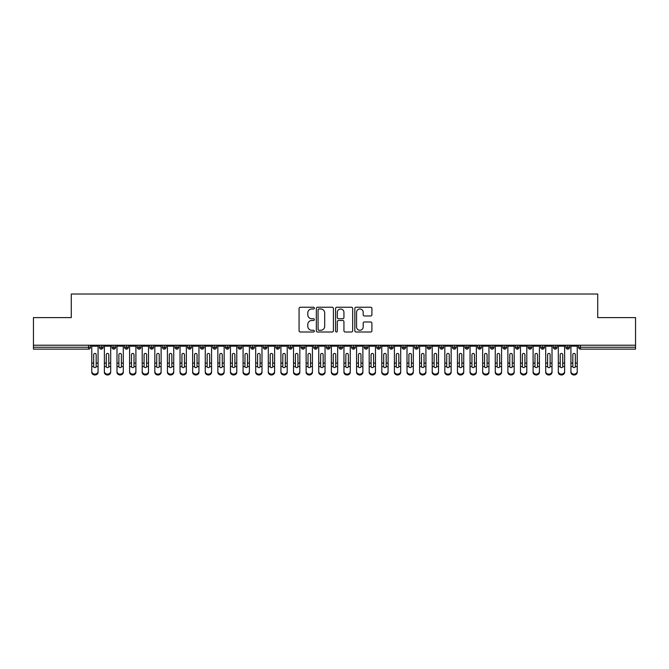 <?xml version="1.0" encoding="UTF-8"?>
<svg xmlns="http://www.w3.org/2000/svg" width="669" height="669" viewBox="0 0 669 669"><rect width="100%" height="100%" fill="white"/><g stroke="black" fill="none" stroke-linecap="round" stroke-linejoin="round"><path stroke-width="1" d="M314.33 308.108A0.87 0.87 0 0 0 313.46 307.247L300.306 307.247A1.238 1.238 0 0 0 299.068 308.484L299.068 330.762A1.238 1.238 0 0 0 300.306 332L313.46 332A0.87 0.87 0 0 0 314.33 331.13A0.87 0.87 0 0 0 313.46 330.269L311.754 330.269A3.964 3.964 0 0 1 307.799 326.305L307.799 324.448A3.964 3.964 0 0 1 311.754 320.484L313.46 320.484A0.87 0.87 0 0 0 314.33 319.623A0.87 0.87 0 0 0 313.46 318.753L311.754 318.753A3.964 3.964 0 0 1 307.799 314.798L307.799 312.941A3.964 3.964 0 0 1 311.754 308.978L313.46 308.978A0.87 0.87 0 0 0 314.33 308.108M370.668 315.969A1.238 1.238 0 0 0 371.905 314.731L371.905 308.484A1.238 1.238 0 0 0 370.668 307.247L356.067 307.247A1.238 1.238 0 0 0 354.829 308.484L354.829 330.762A1.238 1.238 0 0 0 356.067 332L370.668 332A1.238 1.238 0 0 0 371.905 330.762L371.905 323.211A1.238 1.238 0 0 0 370.668 321.973L364.421 321.973A1.238 1.238 0 0 0 363.183 323.211L363.183 326.957A3.312 3.312 0 0 1 359.872 330.269A3.312 3.312 0 0 1 356.56 326.957L356.56 312.289A3.312 3.312 0 0 1 359.872 308.978A3.312 3.312 0 0 1 363.183 312.289L363.183 314.731A1.238 1.238 0 0 0 364.421 315.969L370.668 315.969M33.45 345.221L635.55 345.221L635.55 317.599L597.718 317.599L597.718 294.026L71.282 294.026L71.282 317.599L33.45 317.599L33.45 347.236L88.584 347.236L88.584 345.221M333.413 308.484A1.238 1.238 0 0 0 332.175 307.247L317.574 307.247A1.238 1.238 0 0 0 316.337 308.484L316.337 330.762A1.238 1.238 0 0 0 317.574 332L332.175 332A1.238 1.238 0 0 0 333.413 330.762L333.413 308.484M336.825 307.247L351.426 307.247A1.238 1.238 0 0 1 352.663 308.484L352.663 330.762A1.238 1.238 0 0 1 351.426 332L345.179 332A1.238 1.238 0 0 1 343.941 330.762L343.941 321.722A1.238 1.238 0 0 0 342.704 320.484L338.556 320.484A1.238 1.238 0 0 0 337.318 321.722L337.318 331.13A0.87 0.87 0 0 1 336.448 332A0.87 0.87 0 0 1 335.587 331.13L335.587 308.484A1.238 1.238 0 0 1 336.825 307.247M90.474 347.236L88.584 347.236L88.584 349.126A1.89 1.89 0 0 0 90.474 347.236L90.474 345.221L90.474 347.236A1.89 1.89 0 0 1 88.584 349.126L33.45 349.126L33.45 347.236M635.55 345.221L635.55 349.126L580.416 349.126A1.89 1.89 0 0 1 578.526 347.236L578.526 345.221M101.253 345.221L101.253 349.126A1.89 1.89 0 0 1 99.363 347.236L99.363 345.221L99.363 347.236A1.89 1.89 0 0 0 101.253 349.126A1.89 1.89 0 0 0 103.085 347.236L103.085 345.221M113.864 345.221L113.864 349.126A1.89 1.89 0 0 1 111.974 347.236L111.974 345.221L111.974 347.236A1.89 1.89 0 0 0 113.864 349.126A1.89 1.89 0 0 0 115.695 347.236L115.695 345.221M126.474 345.221L126.474 349.126A1.89 1.89 0 0 1 124.585 347.236L124.585 345.221L124.585 347.236A1.89 1.89 0 0 0 126.474 349.126A1.89 1.89 0 0 0 128.306 347.236L128.306 345.221M139.085 345.221L139.085 349.126A1.89 1.89 0 0 1 137.195 347.236L137.195 345.221L137.195 347.236A1.89 1.89 0 0 0 139.085 349.126A1.89 1.89 0 0 0 140.916 347.236L140.916 345.221M151.696 345.221L151.696 349.126A1.89 1.89 0 0 1 149.806 347.236L149.806 345.221L149.806 347.236A1.89 1.89 0 0 0 151.696 349.126A1.89 1.89 0 0 0 153.527 347.236L153.527 345.221M164.306 345.221L164.306 349.126A1.89 1.89 0 0 1 162.416 347.236L162.416 345.221L162.416 347.236A1.89 1.89 0 0 0 164.306 349.126A1.89 1.89 0 0 0 166.129 347.236L166.129 345.221M176.917 345.221L176.917 349.126A1.89 1.89 0 0 1 175.019 347.236L175.019 345.221L175.019 347.236A1.89 1.89 0 0 0 176.917 349.126A1.89 1.89 0 0 0 178.74 347.236L178.74 345.221M189.519 345.221L189.519 349.126A1.89 1.89 0 0 1 187.629 347.236L187.629 345.221L187.629 347.236A1.89 1.89 0 0 0 189.519 349.126A1.89 1.89 0 0 0 191.351 347.236L191.351 345.221M202.13 345.221L202.13 349.126A1.89 1.89 0 0 1 200.24 347.236L200.24 345.221L200.24 347.236A1.89 1.89 0 0 0 202.13 349.126A1.89 1.89 0 0 0 203.961 347.236L203.961 345.221M214.741 345.221L214.741 349.126A1.89 1.89 0 0 1 212.851 347.236L212.851 345.221L212.851 347.236A1.89 1.89 0 0 0 214.741 349.126A1.89 1.89 0 0 0 216.572 347.236L216.572 345.221M227.351 345.221L227.351 349.126A1.89 1.89 0 0 1 225.461 347.236L225.461 345.221L225.461 347.236A1.89 1.89 0 0 0 227.351 349.126A1.89 1.89 0 0 0 229.183 347.236L229.183 345.221M239.962 345.221L239.962 349.126A1.89 1.89 0 0 1 238.072 347.236L238.072 345.221L238.072 347.236A1.89 1.89 0 0 0 239.962 349.126A1.89 1.89 0 0 0 241.793 347.236L241.793 345.221M252.573 345.221L252.573 349.126A1.89 1.89 0 0 1 250.683 347.236A1.89 1.89 0 0 0 252.573 349.126A1.89 1.89 0 0 1 250.683 347.236L250.683 345.221M254.396 345.221L254.396 347.236A1.89 1.89 0 0 1 252.573 349.126A1.89 1.89 0 0 0 254.396 347.236L250.683 347.236M265.183 349.126A1.89 1.89 0 0 1 263.285 347.236L263.285 345.221L263.285 347.236A1.89 1.89 0 0 0 265.183 349.126A1.89 1.89 0 0 0 267.006 347.236L267.006 345.221L267.006 347.236A1.89 1.89 0 0 1 265.183 349.126L265.183 347.236L267.006 347.236M277.786 345.221L277.786 349.126A1.89 1.89 0 0 1 275.896 347.236L275.896 345.221L275.896 347.236A1.89 1.89 0 0 0 277.786 349.126A1.89 1.89 0 0 0 279.617 347.236L279.617 345.221M290.396 345.221L290.396 349.126A1.89 1.89 0 0 1 288.506 347.236L288.506 345.221L288.506 347.236A1.89 1.89 0 0 0 290.396 349.126A1.89 1.89 0 0 0 292.228 347.236L292.228 345.221M303.007 345.221L303.007 347.236L301.117 347.236L301.117 345.221L301.117 347.236A1.89 1.89 0 0 0 303.007 349.126A1.89 1.89 0 0 0 304.838 347.236L304.838 345.221L304.838 347.236A1.89 1.89 0 0 1 303.007 349.126A1.89 1.89 0 0 1 301.117 347.236A1.89 1.89 0 0 0 303.007 349.126L303.007 347.236L304.838 347.236M315.617 345.221L315.617 349.126A1.89 1.89 0 0 1 313.728 347.236L313.728 345.221L313.728 347.236A1.89 1.89 0 0 0 315.617 349.126A1.89 1.89 0 0 0 317.449 347.236L317.449 345.221M328.228 345.221L328.228 349.126A1.89 1.89 0 0 1 326.338 347.236L326.338 345.221L326.338 347.236A1.89 1.89 0 0 0 328.228 349.126A1.89 1.89 0 0 0 330.051 347.236L330.051 345.221M340.839 345.221L340.839 349.126A1.89 1.89 0 0 1 338.949 347.236L338.949 345.221L338.949 347.236A1.89 1.89 0 0 0 340.839 349.126A1.89 1.89 0 0 0 342.662 347.236L342.662 345.221M353.449 345.221L353.449 349.126A1.89 1.89 0 0 1 351.551 347.236L351.551 345.221M355.272 345.221L355.272 347.236A1.89 1.89 0 0 1 353.449 349.126A1.89 1.89 0 0 0 355.272 347.236L351.551 347.236A1.89 1.89 0 0 0 353.449 349.126M366.052 345.221L366.052 349.126A1.89 1.89 0 0 1 364.162 347.236L364.162 345.221L364.162 347.236A1.89 1.89 0 0 0 366.052 349.126A1.89 1.89 0 0 0 367.883 347.236L367.883 345.221M378.662 345.221L378.662 349.126A1.89 1.89 0 0 1 376.772 347.236L376.772 345.221M380.494 345.221L380.494 347.236A1.89 1.89 0 0 1 378.662 349.126A1.89 1.89 0 0 0 380.494 347.236L376.772 347.236A1.89 1.89 0 0 0 378.662 349.126M391.273 345.221L391.273 349.126A1.89 1.89 0 0 1 389.383 347.236L389.383 345.221M393.104 345.221L393.104 347.236A1.89 1.89 0 0 1 391.273 349.126A1.89 1.89 0 0 0 393.104 347.236L389.383 347.236A1.89 1.89 0 0 0 391.273 349.126M403.884 345.221L403.884 349.126A1.89 1.89 0 0 1 401.994 347.236A1.89 1.89 0 0 0 403.884 349.126A1.89 1.89 0 0 1 401.994 347.236L401.994 345.221M405.715 345.221L405.715 347.236L405.715 345.221M416.494 345.221L416.494 349.126A1.89 1.89 0 0 1 414.604 347.236L414.604 345.221M418.317 345.221L418.317 347.236A1.89 1.89 0 0 1 416.494 349.126A1.89 1.89 0 0 0 418.317 347.236L414.604 347.236A1.89 1.89 0 0 0 416.494 349.126M429.105 345.221L429.105 349.126A1.89 1.89 0 0 1 427.207 347.236L427.207 345.221M430.928 345.221L430.928 347.236A1.89 1.89 0 0 1 429.105 349.126A1.89 1.89 0 0 0 430.928 347.236L427.207 347.236A1.89 1.89 0 0 0 429.105 349.126M441.716 345.221L441.716 349.126A1.89 1.89 0 0 1 439.817 347.236L439.817 345.221M443.539 345.221L443.539 347.236A1.89 1.89 0 0 1 441.716 349.126A1.89 1.89 0 0 0 443.539 347.236L439.817 347.236A1.89 1.89 0 0 0 441.716 349.126M454.318 345.221L454.318 349.126A1.89 1.89 0 0 1 452.428 347.236L452.428 345.221M456.149 345.221L456.149 347.236A1.89 1.89 0 0 1 454.318 349.126A1.89 1.89 0 0 0 456.149 347.236L452.428 347.236A1.89 1.89 0 0 0 454.318 349.126M466.929 345.221L466.929 349.126A1.89 1.89 0 0 1 465.039 347.236L465.039 345.221M468.76 345.221L468.76 347.236L468.76 345.221M479.539 345.221L479.539 349.126A1.89 1.89 0 0 1 477.649 347.236L477.649 345.221M481.371 345.221L481.371 347.236A1.89 1.89 0 0 1 479.539 349.126A1.89 1.89 0 0 0 481.371 347.236L477.649 347.236A1.89 1.89 0 0 0 479.539 349.126M492.15 345.221L492.15 349.126A1.89 1.89 0 0 1 490.26 347.236L490.26 345.221L490.26 347.236A1.89 1.89 0 0 0 492.15 349.126A1.89 1.89 0 0 0 493.981 347.236L493.981 345.221M504.761 345.221L504.761 349.126A1.89 1.89 0 0 1 502.871 347.236L502.871 345.221M506.584 345.221L506.584 347.236L506.584 345.221M517.371 345.221L517.371 349.126A1.89 1.89 0 0 1 515.473 347.236A1.89 1.89 0 0 0 517.371 349.126A1.89 1.89 0 0 1 515.473 347.236L515.473 345.221M519.194 345.221L519.194 347.236L519.194 345.221M529.973 345.221L529.973 349.126A1.89 1.89 0 0 1 528.084 347.236L528.084 345.221L528.084 347.236A1.89 1.89 0 0 0 529.973 349.126A1.89 1.89 0 0 0 531.805 347.236L531.805 345.221M542.584 345.221L542.584 349.126A1.89 1.89 0 0 1 540.694 347.236A1.89 1.89 0 0 0 542.584 349.126A1.89 1.89 0 0 1 540.694 347.236L540.694 345.221M544.415 345.221L544.415 347.236A1.89 1.89 0 0 1 542.584 349.126A1.89 1.89 0 0 0 544.415 347.236L540.694 347.236M555.195 345.221L555.195 349.126A1.89 1.89 0 0 1 553.305 347.236L553.305 345.221L553.305 347.236A1.89 1.89 0 0 0 555.195 349.126A1.89 1.89 0 0 0 557.026 347.236L557.026 345.221M567.805 345.221L567.805 349.126A1.89 1.89 0 0 1 565.915 347.236L565.915 345.221M569.637 345.221L569.637 347.236L569.637 345.221M265.183 345.221L265.183 347.236L263.285 347.236M403.884 349.126A1.89 1.89 0 0 0 405.715 347.236A1.89 1.89 0 0 1 403.884 349.126M466.929 349.126A1.89 1.89 0 0 0 468.76 347.236A1.89 1.89 0 0 1 466.929 349.126A1.89 1.89 0 0 1 465.039 347.236L468.76 347.236M504.761 349.126A1.89 1.89 0 0 0 506.584 347.236A1.89 1.89 0 0 1 504.761 349.126A1.89 1.89 0 0 1 502.871 347.236L506.584 347.236M517.371 349.126A1.89 1.89 0 0 0 519.194 347.236A1.89 1.89 0 0 1 517.371 349.126M580.416 349.126A1.89 1.89 0 0 1 578.526 347.236A1.89 1.89 0 0 0 580.416 349.126L580.416 347.236L635.55 347.236M567.805 349.126A1.89 1.89 0 0 0 569.637 347.236A1.89 1.89 0 0 1 567.805 349.126A1.89 1.89 0 0 1 565.915 347.236L569.637 347.236M318.937 308.978A0.87 0.87 0 0 0 318.068 309.839L318.068 329.399A0.87 0.87 0 0 0 318.937 330.269L320.727 330.269A3.964 3.964 0 0 0 324.691 326.305L324.691 312.941A3.964 3.964 0 0 0 320.727 308.978L318.937 308.978M343.941 312.348A3.312 3.312 0 0 0 340.63 309.036A3.312 3.312 0 0 0 337.318 312.348L337.318 317.516A1.238 1.238 0 0 0 338.556 318.753L342.704 318.753A1.238 1.238 0 0 0 343.941 317.516L343.941 312.348M96.185 362.673L96.185 354.662A1.263 1.221 -0 0 0 94.923 353.441A1.263 1.221 0 0 1 96.185 354.662L96.177 366.637A1.263 1.087 180 0 1 93.668 366.637L93.66 363.083L91.77 363.083L91.77 371.429A3.153 2.709 -0 0 0 94.923 374.138A3.153 2.709 -0 0 0 98.075 371.429L98.075 367.473M98.075 372.265A3.153 2.709 180 0 1 94.923 374.974A3.153 2.709 180 0 1 91.77 372.265L91.77 371.429M93.66 363.083L93.66 354.662A1.263 1.221 0 0 1 94.923 353.441M98.075 345.221L98.075 371.429M91.77 345.221L91.77 363.083M108.788 362.673L108.788 354.662A1.263 1.221 -0 0 0 107.533 353.441A1.263 1.221 0 0 1 108.788 354.662L108.788 366.637A1.263 1.087 180 0 1 106.271 366.637L106.271 363.083L104.381 363.083L104.381 371.429A3.153 2.709 -0 0 0 107.533 374.138A3.153 2.709 -0 0 0 110.686 371.429L110.686 367.473M121.398 362.673L121.398 354.662A1.263 1.221 -0 0 0 120.136 353.441A1.263 1.221 0 0 1 121.398 354.662L121.398 366.637A1.263 1.087 180 0 1 118.881 366.637L118.881 363.083L116.991 363.083L116.991 371.429A3.153 2.709 -0 0 0 120.136 374.138A3.153 2.709 -0 0 0 123.288 371.429L123.288 367.473M134.009 362.673L134.009 354.662A1.263 1.221 -0 0 0 132.746 353.441A1.263 1.221 0 0 1 134.009 354.662L134.009 366.637A1.263 1.087 180 0 1 131.492 366.637L131.492 363.083L129.594 363.083L129.594 371.429A3.153 2.709 -0 0 0 132.746 374.138A3.153 2.709 -0 0 0 135.899 371.429L135.899 367.473M146.62 362.673L146.62 354.662A1.263 1.221 -0 0 0 145.357 353.441A1.263 1.221 0 0 1 146.62 354.662L146.611 366.637A1.263 1.087 180 0 1 144.103 366.637L144.094 363.083L142.204 363.083L142.204 371.429A3.153 2.709 -0 0 0 145.357 374.138A3.153 2.709 -0 0 0 148.51 371.429L148.51 367.473M110.686 372.265A3.153 2.709 180 0 1 107.533 374.974A3.153 2.709 180 0 1 104.381 372.265L104.381 371.429M106.271 363.083L106.271 354.662A1.263 1.221 0 0 1 107.533 353.441M110.686 345.221L110.686 371.429M104.381 345.221L104.381 363.083M123.288 372.265A3.153 2.709 180 0 1 120.136 374.974A3.153 2.709 180 0 1 116.991 372.265L116.991 371.429M118.881 363.083L118.881 354.662A1.263 1.221 0 0 1 120.136 353.441M123.288 345.221L123.288 371.429M116.991 345.221L116.991 363.083M135.899 372.265A3.153 2.709 180 0 1 132.746 374.974A3.153 2.709 180 0 1 129.594 372.265L129.594 371.429M131.492 363.083L131.492 354.662A1.263 1.221 0 0 1 132.746 353.441M135.899 345.221L135.899 371.429M129.594 345.221L129.594 363.083M148.51 372.265A3.153 2.709 180 0 1 145.357 374.974A3.153 2.709 180 0 1 142.204 372.265L142.204 371.429M144.094 363.083L144.094 354.662A1.263 1.221 0 0 1 145.357 353.441M148.51 345.221L148.51 371.429M142.204 345.221L142.204 363.083M159.23 362.673L159.23 354.662A1.263 1.221 -0 0 0 157.968 353.441A1.263 1.221 0 0 1 159.23 354.662L159.222 366.637A1.263 1.087 180 0 1 156.713 366.637L156.705 363.083L154.815 363.083L154.815 371.429A3.153 2.709 -0 0 0 157.968 374.138A3.153 2.709 -0 0 0 161.12 371.429L161.12 367.473M161.12 372.265A3.153 2.709 180 0 1 157.968 374.974A3.153 2.709 180 0 1 154.815 372.265L154.815 371.429M156.705 363.083L156.705 354.662A1.263 1.221 0 0 1 157.968 353.441M161.12 345.221L161.12 371.429M154.815 345.221L154.815 363.083M171.841 362.673L171.841 354.662A1.263 1.221 -0 0 0 170.578 353.441A1.263 1.221 0 0 1 171.841 354.662L171.833 366.637A1.263 1.087 180 0 1 169.324 366.637L169.316 363.083L167.426 363.083L167.426 371.429A3.153 2.709 -0 0 0 170.578 374.138A3.153 2.709 -0 0 0 173.731 371.429L173.731 367.473M184.452 362.673L184.452 354.662A1.263 1.221 -0 0 0 183.189 353.441A1.263 1.221 0 0 1 184.452 354.662L184.443 366.637A1.263 1.087 180 0 1 181.926 366.637L181.926 363.083L180.036 363.083L180.036 371.429A3.153 2.709 -0 0 0 183.189 374.138A3.153 2.709 -0 0 0 186.342 371.429L186.342 367.473M197.054 362.673L197.054 354.662A1.263 1.221 -0 0 0 195.8 353.441A1.263 1.221 0 0 1 197.054 354.662L197.054 366.637A1.263 1.087 180 0 1 194.537 366.637L194.537 363.083L192.647 363.083L192.647 371.429A3.153 2.709 -0 0 0 195.8 374.138A3.153 2.709 -0 0 0 198.952 371.429L198.952 367.473M209.665 362.673L209.665 354.662A1.263 1.221 -0 0 0 208.402 353.441A1.263 1.221 0 0 1 209.665 354.662L209.665 366.637A1.263 1.087 180 0 1 207.147 366.637L207.147 363.083L205.258 363.083L205.258 371.429A3.153 2.709 -0 0 0 208.402 374.138A3.153 2.709 -0 0 0 211.555 371.429L211.555 367.473M173.731 372.265A3.153 2.709 180 0 1 170.578 374.974A3.153 2.709 180 0 1 167.426 372.265L167.426 371.429M169.316 363.083L169.316 354.662A1.263 1.221 0 0 1 170.578 353.441M173.731 345.221L173.731 371.429M167.426 345.221L167.426 363.083M186.342 372.265A3.153 2.709 180 0 1 183.189 374.974A3.153 2.709 180 0 1 180.036 372.265L180.036 371.429M181.926 363.083L181.926 354.662A1.263 1.221 0 0 1 183.189 353.441M186.342 345.221L186.342 371.429M180.036 345.221L180.036 363.083M198.952 372.265A3.153 2.709 180 0 1 195.8 374.974A3.153 2.709 180 0 1 192.647 372.265L192.647 371.429M194.537 363.083L194.537 354.662A1.263 1.221 0 0 1 195.8 353.441M198.952 345.221L198.952 371.429M192.647 345.221L192.647 363.083M211.555 372.265A3.153 2.709 180 0 1 208.402 374.974A3.153 2.709 180 0 1 205.258 372.265L205.258 371.429M207.147 363.083L207.147 354.662A1.263 1.221 0 0 1 208.402 353.441M211.555 345.221L211.555 371.429M205.258 345.221L205.258 363.083M222.275 362.673L222.275 354.662A1.263 1.221 -0 0 0 221.013 353.441A1.263 1.221 0 0 1 222.275 354.662L222.275 366.637A1.263 1.087 180 0 1 219.758 366.637L219.758 363.083L217.86 363.083L217.86 371.429A3.153 2.709 -0 0 0 221.013 374.138A3.153 2.709 -0 0 0 224.165 371.429L224.165 367.473M234.886 362.673L234.886 354.662A1.263 1.221 -0 0 0 233.623 353.441A1.263 1.221 0 0 1 234.886 354.662L234.878 366.637A1.263 1.087 180 0 1 232.369 366.637L232.36 363.083L230.471 363.083L230.471 371.429A3.153 2.709 -0 0 0 233.623 374.138A3.153 2.709 -0 0 0 236.776 371.429L236.776 367.473M247.497 362.673L247.497 354.662A1.263 1.221 -0 0 0 246.234 353.441A1.263 1.221 0 0 1 247.497 354.662L247.488 366.637A1.263 1.087 180 0 1 244.979 366.637L244.971 363.083L243.081 363.083L243.081 371.429A3.153 2.709 -0 0 0 246.234 374.138A3.153 2.709 -0 0 0 249.386 371.429L249.386 367.473M260.107 362.673L260.107 354.662A1.263 1.221 -0 0 0 258.844 353.441A1.263 1.221 0 0 1 260.107 354.662L260.099 366.637A1.263 1.087 180 0 1 257.59 366.637L257.582 363.083L255.692 363.083L255.692 371.429A3.153 2.709 -0 0 0 258.844 374.138A3.153 2.709 -0 0 0 261.997 371.429L261.997 367.473M272.718 362.673L272.718 354.662A1.263 1.221 -0 0 0 271.455 353.441A1.263 1.221 0 0 1 272.718 354.662L272.709 366.637A1.263 1.087 180 0 1 270.192 366.637L270.192 363.083L268.302 363.083L268.302 371.429A3.153 2.709 -0 0 0 271.455 374.138A3.153 2.709 -0 0 0 274.608 371.429L274.608 367.473M224.165 372.265A3.153 2.709 180 0 1 221.013 374.974A3.153 2.709 180 0 1 217.86 372.265L217.86 371.429M219.758 363.083L219.758 354.662A1.263 1.221 0 0 1 221.013 353.441M224.165 345.221L224.165 371.429M217.86 345.221L217.86 363.083M236.776 372.265A3.153 2.709 180 0 1 233.623 374.974A3.153 2.709 180 0 1 230.471 372.265L230.471 371.429M232.36 363.083L232.36 354.662A1.263 1.221 0 0 1 233.623 353.441M236.776 345.221L236.776 371.429M230.471 345.221L230.471 363.083M249.386 372.265A3.153 2.709 180 0 1 246.234 374.974A3.153 2.709 180 0 1 243.081 372.265L243.081 371.429M244.971 363.083L244.971 354.662A1.263 1.221 0 0 1 246.234 353.441M249.386 345.221L249.386 371.429M243.081 345.221L243.081 363.083M261.997 372.265A3.153 2.709 180 0 1 258.844 374.974A3.153 2.709 180 0 1 255.692 372.265L255.692 371.429M257.582 363.083L257.582 354.662A1.263 1.221 0 0 1 258.844 353.441M261.997 345.221L261.997 371.429M255.692 345.221L255.692 363.083M274.608 372.265A3.153 2.709 180 0 1 271.455 374.974A3.153 2.709 180 0 1 268.302 372.265L268.302 371.429M270.192 363.083L270.192 354.662A1.263 1.221 0 0 1 271.455 353.441M274.608 345.221L274.608 371.429M268.302 345.221L268.302 363.083M285.32 362.673L285.32 354.662A1.263 1.221 -0 0 0 284.066 353.441A1.263 1.221 0 0 1 285.32 354.662L285.32 366.637A1.263 1.087 180 0 1 282.803 366.637L282.803 363.083L280.913 363.083L280.913 371.429A3.153 2.709 -0 0 0 284.066 374.138A3.153 2.709 -0 0 0 287.218 371.429L287.218 367.473M287.218 372.265A3.153 2.709 180 0 1 284.066 374.974A3.153 2.709 180 0 1 280.913 372.265L280.913 371.429M282.803 363.083L282.803 354.662A1.263 1.221 0 0 1 284.066 353.441M287.218 345.221L287.218 371.429M280.913 345.221L280.913 363.083M297.931 362.673L297.931 354.662A1.263 1.221 -0 0 0 296.668 353.441A1.263 1.221 0 0 1 297.931 354.662L297.931 366.637A1.263 1.087 180 0 1 295.414 366.637L295.414 363.083L293.515 363.083L293.515 371.429A3.153 2.709 -0 0 0 296.668 374.138A3.153 2.709 -0 0 0 299.821 371.429L299.821 367.473M299.821 372.265A3.153 2.709 180 0 1 296.668 374.974A3.153 2.709 180 0 1 293.515 372.265L293.515 371.429M295.414 363.083L295.414 354.662A1.263 1.221 0 0 1 296.668 353.441M299.821 345.221L299.821 371.429M293.515 345.221L293.515 363.083M310.541 362.673L310.541 354.662A1.263 1.221 -0 0 0 309.279 353.441A1.263 1.221 0 0 1 310.541 354.662L310.541 366.637A1.263 1.087 180 0 1 308.024 366.637L308.024 363.083L306.126 363.083L306.126 371.429A3.153 2.709 -0 0 0 309.279 374.138A3.153 2.709 -0 0 0 312.431 371.429L312.431 367.473M312.431 372.265A3.153 2.709 180 0 1 309.279 374.974A3.153 2.709 180 0 1 306.126 372.265L306.126 371.429M308.024 363.083L308.024 354.662A1.263 1.221 0 0 1 309.279 353.441M312.431 345.221L312.431 371.429M306.126 345.221L306.126 363.083M323.152 362.673L323.152 354.662A1.263 1.221 -0 0 0 321.889 353.441A1.263 1.221 0 0 1 323.152 354.662L323.144 366.637A1.263 1.087 180 0 1 320.635 366.637L320.627 363.083L318.737 363.083L318.737 371.429A3.153 2.709 -0 0 0 321.889 374.138A3.153 2.709 -0 0 0 325.042 371.429L325.042 367.473M325.042 372.265A3.153 2.709 180 0 1 321.889 374.974A3.153 2.709 180 0 1 318.737 372.265L318.737 371.429M320.627 363.083L320.627 354.662A1.263 1.221 0 0 1 321.889 353.441M325.042 345.221L325.042 371.429M318.737 345.221L318.737 363.083M335.763 362.673L335.763 354.662A1.263 1.221 -0 0 0 334.5 353.441A1.263 1.221 0 0 1 335.763 354.662L335.754 366.637A1.263 1.087 180 0 1 333.246 366.637L333.237 363.083L331.347 363.083L331.347 371.429A3.153 2.709 -0 0 0 334.5 374.138A3.153 2.709 -0 0 0 337.653 371.429L337.653 367.473M337.653 372.265A3.153 2.709 180 0 1 334.5 374.974A3.153 2.709 180 0 1 331.347 372.265L331.347 371.429M333.237 363.083L333.237 354.662A1.263 1.221 0 0 1 334.5 353.441M337.653 345.221L337.653 371.429M331.347 345.221L331.347 363.083M348.373 362.673L348.373 354.662A1.263 1.221 -0 0 0 347.111 353.441A1.263 1.221 0 0 1 348.373 354.662L348.365 366.637A1.263 1.087 180 0 1 345.856 366.637L345.848 363.083L343.958 363.083L343.958 371.429A3.153 2.709 -0 0 0 347.111 374.138A3.153 2.709 -0 0 0 350.263 371.429L350.263 367.473M350.263 372.265A3.153 2.709 180 0 1 347.111 374.974A3.153 2.709 180 0 1 343.958 372.265L343.958 371.429M345.848 363.083L345.848 354.662A1.263 1.221 0 0 1 347.111 353.441M350.263 345.221L350.263 371.429M343.958 345.221L343.958 363.083M360.976 362.673L360.976 354.662A1.263 1.221 -0 0 0 359.721 353.441A1.263 1.221 0 0 1 360.976 354.662L360.976 366.637A1.263 1.087 180 0 1 358.459 366.637L358.459 363.083L356.569 363.083L356.569 371.429A3.153 2.709 -0 0 0 359.721 374.138A3.153 2.709 -0 0 0 362.874 371.429L362.874 367.473M362.874 372.265A3.153 2.709 180 0 1 359.721 374.974A3.153 2.709 180 0 1 356.569 372.265L356.569 371.429M358.459 363.083L358.459 354.662A1.263 1.221 0 0 1 359.721 353.441M362.874 345.221L362.874 371.429M356.569 345.221L356.569 363.083M373.586 362.673L373.586 354.662A1.263 1.221 -0 0 0 372.332 353.441A1.263 1.221 0 0 1 373.586 354.662L373.586 366.637A1.263 1.087 180 0 1 371.069 366.637L371.069 363.083L369.179 363.083L369.179 371.429A3.153 2.709 -0 0 0 372.332 374.138A3.153 2.709 -0 0 0 375.485 371.429L375.485 367.473M375.485 372.265A3.153 2.709 180 0 1 372.332 374.974A3.153 2.709 180 0 1 369.179 372.265L369.179 371.429M371.069 363.083L371.069 354.662A1.263 1.221 0 0 1 372.332 353.441M375.485 345.221L375.485 371.429M369.179 345.221L369.179 363.083M386.197 362.673L386.197 354.662A1.263 1.221 -0 0 0 384.934 353.441A1.263 1.221 0 0 1 386.197 354.662L386.197 366.637A1.263 1.087 180 0 1 383.68 366.637L383.68 363.083L381.782 363.083L381.782 371.429A3.153 2.709 -0 0 0 384.934 374.138A3.153 2.709 -0 0 0 388.087 371.429L388.087 367.473M388.087 372.265A3.153 2.709 180 0 1 384.934 374.974A3.153 2.709 180 0 1 381.782 372.265L381.782 371.429M383.68 363.083L383.68 354.662A1.263 1.221 0 0 1 384.934 353.441M388.087 345.221L388.087 371.429M381.782 345.221L381.782 363.083M398.808 362.673L398.808 354.662A1.263 1.221 -0 0 0 397.545 353.441A1.263 1.221 0 0 1 398.808 354.662L398.808 366.637A1.263 1.087 180 0 1 396.291 366.637L396.282 363.083L394.392 363.083L394.392 371.429A3.153 2.709 -0 0 0 397.545 374.138A3.153 2.709 -0 0 0 400.698 371.429L400.698 367.473M400.698 372.265A3.153 2.709 180 0 1 397.545 374.974A3.153 2.709 180 0 1 394.392 372.265L394.392 371.429M396.282 363.083L396.282 354.662A1.263 1.221 0 0 1 397.545 353.441M400.698 345.221L400.698 371.429M394.392 345.221L394.392 363.083M411.418 362.673L411.418 354.662A1.263 1.221 -0 0 0 410.156 353.441A1.263 1.221 0 0 1 411.418 354.662L411.41 366.637A1.263 1.087 180 0 1 408.901 366.637L408.893 363.083L407.003 363.083L407.003 371.429A3.153 2.709 -0 0 0 410.156 374.138A3.153 2.709 -0 0 0 413.308 371.429L413.308 367.473M407.003 372.265L407.003 371.429L407.003 372.265A3.153 2.709 180 0 0 410.156 374.974A3.153 2.709 180 0 0 413.308 372.265M408.893 363.083L408.893 354.662A1.263 1.221 0 0 1 410.156 353.441M413.308 345.221L413.308 371.429M407.003 345.221L407.003 363.083M424.029 362.673L424.029 354.662A1.263 1.221 -0 0 0 422.766 353.441A1.263 1.221 0 0 1 424.029 354.662L424.021 366.637A1.263 1.087 180 0 1 421.512 366.637L421.503 363.083L419.614 363.083L419.614 371.429A3.153 2.709 -0 0 0 422.766 374.138A3.153 2.709 -0 0 0 425.919 371.429L425.919 367.473M425.919 372.265A3.153 2.709 180 0 1 422.766 374.974A3.153 2.709 180 0 1 419.614 372.265L419.614 371.429M421.503 363.083L421.503 354.662A1.263 1.221 0 0 1 422.766 353.441M425.919 345.221L425.919 371.429M419.614 345.221L419.614 363.083M436.64 362.673L436.64 354.662A1.263 1.221 -0 0 0 435.377 353.441A1.263 1.221 0 0 1 436.64 354.662L436.631 366.637A1.263 1.087 180 0 1 434.122 366.637L434.114 363.083L432.224 363.083L432.224 371.429A3.153 2.709 -0 0 0 435.377 374.138A3.153 2.709 -0 0 0 438.529 371.429L438.529 367.473M438.529 372.265A3.153 2.709 180 0 1 435.377 374.974A3.153 2.709 180 0 1 432.224 372.265L432.224 371.429M434.114 363.083L434.114 354.662A1.263 1.221 0 0 1 435.377 353.441M438.529 345.221L438.529 371.429M432.224 345.221L432.224 363.083M449.242 362.673L449.242 354.662A1.263 1.221 -0 0 0 447.987 353.441A1.263 1.221 0 0 1 449.242 354.662L449.242 366.637A1.263 1.087 180 0 1 446.725 366.637L446.725 363.083L444.835 363.083L444.835 371.429A3.153 2.709 -0 0 0 447.987 374.138A3.153 2.709 -0 0 0 451.14 371.429L451.14 367.473M451.14 372.265A3.153 2.709 180 0 1 447.987 374.974A3.153 2.709 180 0 1 444.835 372.265L444.835 371.429M446.725 363.083L446.725 354.662A1.263 1.221 0 0 1 447.987 353.441M451.14 345.221L451.14 371.429M444.835 345.221L444.835 363.083M461.853 362.673L461.853 354.662A1.263 1.221 -0 0 0 460.598 353.441A1.263 1.221 0 0 1 461.853 354.662L461.853 366.637A1.263 1.087 180 0 1 459.335 366.637L459.335 363.083L457.445 363.083L457.445 371.429A3.153 2.709 -0 0 0 460.598 374.138A3.153 2.709 -0 0 0 463.742 371.429L463.742 367.473M457.445 372.265L457.445 371.429L457.445 372.265A3.153 2.709 180 0 0 460.598 374.974A3.153 2.709 180 0 0 463.742 372.265M459.335 363.083L459.335 354.662A1.263 1.221 0 0 1 460.598 353.441M463.742 345.221L463.742 371.429M457.445 345.221L457.445 363.083M474.463 362.673L474.463 354.662A1.263 1.221 -0 0 0 473.2 353.441A1.263 1.221 0 0 1 474.463 354.662L474.463 366.637A1.263 1.087 180 0 1 471.946 366.637L471.946 363.083L470.048 363.083L470.048 371.429A3.153 2.709 -0 0 0 473.2 374.138A3.153 2.709 -0 0 0 476.353 371.429L476.353 367.473M470.048 372.265L470.048 371.429L470.048 372.265A3.153 2.709 180 0 0 473.2 374.974A3.153 2.709 180 0 0 476.353 372.265M471.946 363.083L471.946 354.662A1.263 1.221 0 0 1 473.2 353.441M476.353 345.221L476.353 371.429M470.048 345.221L470.048 363.083M487.074 362.673L487.074 354.662A1.263 1.221 -0 0 0 485.811 353.441A1.263 1.221 0 0 1 487.074 354.662L487.074 366.637A1.263 1.087 180 0 1 484.557 366.637L484.548 363.083L482.658 363.083L482.658 371.429A3.153 2.709 -0 0 0 485.811 374.138A3.153 2.709 -0 0 0 488.964 371.429L488.964 367.473M488.964 372.265A3.153 2.709 180 0 1 485.811 374.974A3.153 2.709 180 0 1 482.658 372.265L482.658 371.429M484.548 363.083L484.548 354.662A1.263 1.221 0 0 1 485.811 353.441M488.964 345.221L488.964 371.429M482.658 345.221L482.658 363.083M499.684 362.673L499.684 354.662A1.263 1.221 -0 0 0 498.422 353.441A1.263 1.221 0 0 1 499.684 354.662L499.676 366.637A1.263 1.087 180 0 1 497.167 366.637L497.159 363.083L495.269 363.083L495.269 371.429A3.153 2.709 -0 0 0 498.422 374.138A3.153 2.709 -0 0 0 501.574 371.429L501.574 367.473M501.574 372.265A3.153 2.709 180 0 1 498.422 374.974A3.153 2.709 180 0 1 495.269 372.265L495.269 371.429M497.159 363.083L497.159 354.662A1.263 1.221 0 0 1 498.422 353.441M501.574 345.221L501.574 371.429M495.269 345.221L495.269 363.083M512.295 362.673L512.295 354.662A1.263 1.221 -0 0 0 511.032 353.441A1.263 1.221 0 0 1 512.295 354.662L512.287 366.637A1.263 1.087 180 0 1 509.778 366.637L509.77 363.083L507.88 363.083L507.88 371.429A3.153 2.709 -0 0 0 511.032 374.138A3.153 2.709 -0 0 0 514.185 371.429L514.185 367.473M514.185 372.265A3.153 2.709 180 0 1 511.032 374.974A3.153 2.709 180 0 1 507.88 372.265L507.88 371.429M509.77 363.083L509.77 354.662A1.263 1.221 0 0 1 511.032 353.441M514.185 345.221L514.185 371.429M507.88 345.221L507.88 363.083M524.906 362.673L524.906 354.662A1.263 1.221 -0 0 0 523.643 353.441A1.263 1.221 0 0 1 524.906 354.662L524.897 366.637A1.263 1.087 180 0 1 522.389 366.637L522.38 363.083L520.49 363.083L520.49 371.429A3.153 2.709 -0 0 0 523.643 374.138A3.153 2.709 -0 0 0 526.796 371.429L526.796 367.473M526.796 372.265A3.153 2.709 180 0 1 523.643 374.974A3.153 2.709 180 0 1 520.49 372.265L520.49 371.429M522.38 363.083L522.38 354.662A1.263 1.221 0 0 1 523.643 353.441M526.796 345.221L526.796 371.429M520.49 345.221L520.49 363.083M537.508 362.673L537.508 354.662A1.263 1.221 -0 0 0 536.254 353.441A1.263 1.221 0 0 1 537.508 354.662L537.508 366.637A1.263 1.087 180 0 1 534.991 366.637L534.991 363.083L533.101 363.083L533.101 371.429A3.153 2.709 -0 0 0 536.254 374.138A3.153 2.709 -0 0 0 539.406 371.429L539.406 367.473M539.406 372.265A3.153 2.709 180 0 1 536.254 374.974A3.153 2.709 180 0 1 533.101 372.265L533.101 371.429M534.991 363.083L534.991 354.662A1.263 1.221 0 0 1 536.254 353.441M539.406 345.221L539.406 371.429M533.101 345.221L533.101 363.083M550.119 362.673L550.119 354.662A1.263 1.221 -0 0 0 548.864 353.441A1.263 1.221 0 0 1 550.119 354.662L550.119 366.637A1.263 1.087 180 0 1 547.602 366.637L547.602 363.083L545.712 363.083L545.712 371.429A3.153 2.709 -0 0 0 548.864 374.138A3.153 2.709 -0 0 0 552.009 371.429L552.009 367.473M552.009 372.265A3.153 2.709 180 0 1 548.864 374.974A3.153 2.709 180 0 1 545.712 372.265L545.712 371.429M547.602 363.083L547.602 354.662A1.263 1.221 0 0 1 548.864 353.441M552.009 345.221L552.009 371.429M545.712 345.221L545.712 363.083M562.729 362.673L562.729 354.662A1.263 1.221 -0 0 0 561.467 353.441A1.263 1.221 0 0 1 562.729 354.662L562.729 366.637A1.263 1.087 180 0 1 560.212 366.637L560.212 363.083L558.314 363.083L558.314 371.429A3.153 2.709 -0 0 0 561.467 374.138A3.153 2.709 -0 0 0 564.619 371.429L564.619 367.473M564.619 372.265A3.153 2.709 180 0 1 561.467 374.974A3.153 2.709 180 0 1 558.314 372.265L558.314 371.429M560.212 363.083L560.212 354.662A1.263 1.221 0 0 1 561.467 353.441M564.619 345.221L564.619 371.429M558.314 345.221L558.314 363.083M575.34 362.673L575.34 354.662A1.263 1.221 -0 0 0 574.077 353.441A1.263 1.221 0 0 1 575.34 354.662L575.332 366.637A1.263 1.087 180 0 1 572.823 366.637L572.815 363.083L570.925 363.083L570.925 371.429A3.153 2.709 -0 0 0 574.077 374.138A3.153 2.709 -0 0 0 577.23 371.429L577.23 367.473M577.23 372.265A3.153 2.709 180 0 1 574.077 374.974A3.153 2.709 180 0 1 570.925 372.265L570.925 371.429M572.815 363.083L572.815 354.662A1.263 1.221 0 0 1 574.077 353.441M577.23 345.221L577.23 371.429M570.925 345.221L570.925 363.083M580.416 345.221L580.416 347.236L578.526 347.236M99.363 347.236A1.89 1.89 0 0 0 101.253 349.126A1.89 1.89 0 0 0 103.085 347.236L99.363 347.236M111.974 347.236A1.89 1.89 0 0 0 113.864 349.126A1.89 1.89 0 0 0 115.695 347.236L111.974 347.236M124.585 347.236A1.89 1.89 0 0 0 126.474 349.126A1.89 1.89 0 0 0 128.306 347.236L124.585 347.236M137.195 347.236A1.89 1.89 0 0 0 139.085 349.126A1.89 1.89 0 0 0 140.916 347.236L137.195 347.236M149.806 347.236A1.89 1.89 0 0 0 151.696 349.126A1.89 1.89 0 0 0 153.527 347.236L149.806 347.236M162.416 347.236L166.129 347.236A1.89 1.89 0 0 1 164.306 349.126M175.019 347.236A1.89 1.89 0 0 0 176.917 349.126A1.89 1.89 0 0 0 178.74 347.236L175.019 347.236M187.629 347.236L191.351 347.236A1.89 1.89 0 0 1 189.519 349.126M200.24 347.236A1.89 1.89 0 0 0 202.13 349.126A1.89 1.89 0 0 0 203.961 347.236L200.24 347.236M212.851 347.236A1.89 1.89 0 0 0 214.741 349.126A1.89 1.89 0 0 0 216.572 347.236L212.851 347.236M225.461 347.236A1.89 1.89 0 0 0 227.351 349.126A1.89 1.89 0 0 0 229.183 347.236L225.461 347.236M238.072 347.236A1.89 1.89 0 0 0 239.962 349.126A1.89 1.89 0 0 0 241.793 347.236L238.072 347.236M275.896 347.236L279.617 347.236A1.89 1.89 0 0 1 277.786 349.126M288.506 347.236A1.89 1.89 0 0 0 290.396 349.126A1.89 1.89 0 0 0 292.228 347.236L288.506 347.236M313.728 347.236L317.449 347.236A1.89 1.89 0 0 1 315.617 349.126M326.338 347.236A1.89 1.89 0 0 0 328.228 349.126A1.89 1.89 0 0 0 330.051 347.236L326.338 347.236M338.949 347.236L342.662 347.236A1.89 1.89 0 0 1 340.839 349.126M364.162 347.236L367.883 347.236A1.89 1.89 0 0 1 366.052 349.126M401.994 347.236L405.715 347.236M490.26 347.236L493.981 347.236A1.89 1.89 0 0 1 492.15 349.126M515.473 347.236L519.194 347.236M528.084 347.236A1.89 1.89 0 0 0 529.973 349.126A1.89 1.89 0 0 0 531.805 347.236L528.084 347.236M553.305 347.236L557.026 347.236A1.89 1.89 0 0 1 555.195 349.126M98.075 363.083L96.185 363.083M98.075 346.166L91.77 346.166M93.668 366.637L91.77 366.637M98.075 366.637L96.177 366.637M110.686 363.083L108.788 363.083M110.686 346.166L104.381 346.166M106.271 366.637L104.381 366.637M110.686 366.637L108.788 366.637M123.288 363.083L121.398 363.083M123.288 346.166L116.991 346.166M118.881 366.637L116.991 366.637M123.288 366.637L121.398 366.637M135.899 363.083L134.009 363.083M135.899 346.166L129.594 346.166M131.492 366.637L129.594 366.637M135.899 366.637L134.009 366.637M148.51 363.083L146.62 363.083M148.51 346.166L142.204 346.166M144.103 366.637L142.204 366.637M148.51 366.637L146.611 366.637M161.12 363.083L159.23 363.083M161.12 346.166L154.815 346.166M156.713 366.637L154.815 366.637M161.12 366.637L159.222 366.637M173.731 363.083L171.841 363.083M173.731 346.166L167.426 346.166M169.324 366.637L167.426 366.637M173.731 366.637L171.833 366.637M186.342 363.083L184.452 363.083M186.342 346.166L180.036 346.166M181.926 366.637L180.036 366.637M186.342 366.637L184.443 366.637M198.952 363.083L197.054 363.083M198.952 346.166L192.647 346.166M194.537 366.637L192.647 366.637M198.952 366.637L197.054 366.637M211.555 363.083L209.665 363.083M211.555 346.166L205.258 346.166M207.147 366.637L205.258 366.637M211.555 366.637L209.665 366.637M224.165 363.083L222.275 363.083M224.165 346.166L217.86 346.166M219.758 366.637L217.86 366.637M224.165 366.637L222.275 366.637M236.776 363.083L234.886 363.083M236.776 346.166L230.471 346.166M232.369 366.637L230.471 366.637M236.776 366.637L234.878 366.637M249.386 363.083L247.497 363.083M249.386 346.166L243.081 346.166M244.979 366.637L243.081 366.637M249.386 366.637L247.488 366.637M261.997 363.083L260.107 363.083M261.997 346.166L255.692 346.166M257.59 366.637L255.692 366.637M261.997 366.637L260.099 366.637M274.608 363.083L272.718 363.083M274.608 346.166L268.302 346.166M270.192 366.637L268.302 366.637M274.608 366.637L272.709 366.637M287.218 363.083L285.32 363.083M287.218 346.166L280.913 346.166M282.803 366.637L280.913 366.637M287.218 366.637L285.32 366.637M299.821 363.083L297.931 363.083M299.821 346.166L293.515 346.166M295.414 366.637L293.515 366.637M299.821 366.637L297.931 366.637M312.431 363.083L310.541 363.083M312.431 346.166L306.126 346.166M308.024 366.637L306.126 366.637M312.431 366.637L310.541 366.637M325.042 363.083L323.152 363.083M325.042 346.166L318.737 346.166M320.635 366.637L318.737 366.637M325.042 366.637L323.144 366.637M337.653 363.083L335.763 363.083M337.653 346.166L331.347 346.166M333.246 366.637L331.347 366.637M337.653 366.637L335.754 366.637M350.263 363.083L348.373 363.083M350.263 346.166L343.958 346.166M345.856 366.637L343.958 366.637M350.263 366.637L348.365 366.637M362.874 363.083L360.976 363.083M362.874 346.166L356.569 346.166M358.459 366.637L356.569 366.637M362.874 366.637L360.976 366.637M375.485 363.083L373.586 363.083M375.485 346.166L369.179 346.166M371.069 366.637L369.179 366.637M375.485 366.637L373.586 366.637M388.087 363.083L386.197 363.083M388.087 346.166L381.782 346.166M383.68 366.637L381.782 366.637M388.087 366.637L386.197 366.637M400.698 363.083L398.808 363.083M400.698 346.166L394.392 346.166M396.291 366.637L394.392 366.637M400.698 366.637L398.808 366.637M413.308 363.083L411.418 363.083M413.308 346.166L407.003 346.166M408.901 366.637L407.003 366.637M413.308 366.637L411.41 366.637M425.919 363.083L424.029 363.083M425.919 346.166L419.614 346.166M421.512 366.637L419.614 366.637M425.919 366.637L424.021 366.637M438.529 363.083L436.64 363.083M438.529 346.166L432.224 346.166M434.122 366.637L432.224 366.637M438.529 366.637L436.631 366.637M451.14 363.083L449.242 363.083M451.14 346.166L444.835 346.166M446.725 366.637L444.835 366.637M451.14 366.637L449.242 366.637M463.742 363.083L461.853 363.083M463.742 346.166L457.445 346.166M459.335 366.637L457.445 366.637M463.742 366.637L461.853 366.637M476.353 363.083L474.463 363.083M476.353 346.166L470.048 346.166M471.946 366.637L470.048 366.637M476.353 366.637L474.463 366.637M488.964 363.083L487.074 363.083M488.964 346.166L482.658 346.166M484.557 366.637L482.658 366.637M488.964 366.637L487.074 366.637M501.574 363.083L499.684 363.083M501.574 346.166L495.269 346.166M497.167 366.637L495.269 366.637M501.574 366.637L499.676 366.637M514.185 363.083L512.295 363.083M514.185 346.166L507.88 346.166M509.778 366.637L507.88 366.637M514.185 366.637L512.287 366.637M526.796 363.083L524.906 363.083M526.796 346.166L520.49 346.166M522.389 366.637L520.49 366.637M526.796 366.637L524.897 366.637M539.406 363.083L537.508 363.083M539.406 346.166L533.101 346.166M534.991 366.637L533.101 366.637M539.406 366.637L537.508 366.637M552.009 363.083L550.119 363.083M552.009 346.166L545.712 346.166M547.602 366.637L545.712 366.637M552.009 366.637L550.119 366.637M564.619 363.083L562.729 363.083M564.619 346.166L558.314 346.166M560.212 366.637L558.314 366.637M564.619 366.637L562.729 366.637M577.23 363.083L575.34 363.083M577.23 346.166L570.925 346.166M572.823 366.637L570.925 366.637M577.23 366.637L575.332 366.637"/></g></svg>
